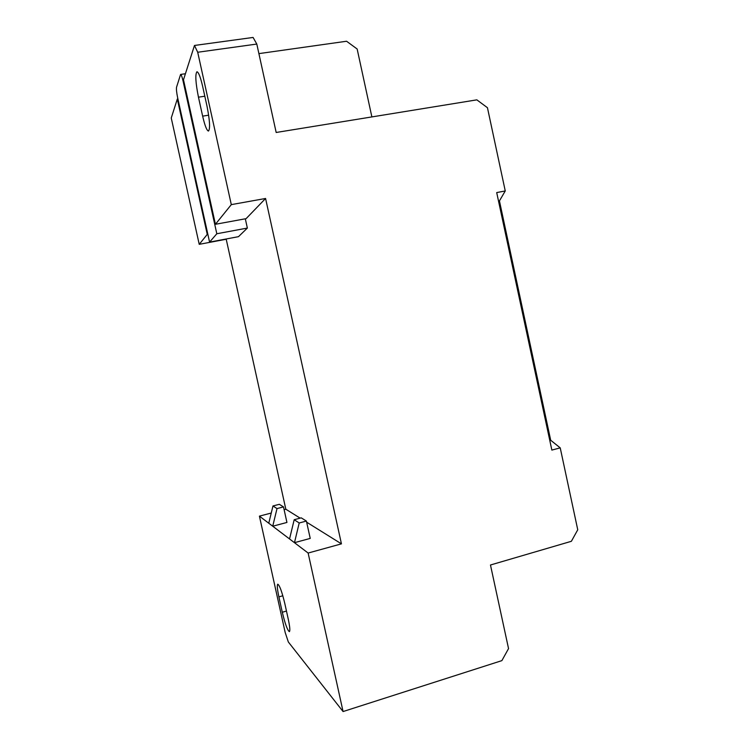 <?xml version="1.0" encoding="UTF-8"?>
<svg xmlns="http://www.w3.org/2000/svg" width="749" height="749" viewBox="0 0 749 749"><rect width="100%" height="100%" fill="white"/><g stroke="black" fill="none" stroke-linecap="round" stroke-linejoin="round"><path stroke-width="1.12" d="M176.549 87.184C176.23 89.131 176.605 92.707 177.682 97.913L209.58 242.105L216.817 233.754L183.074 81.061C182.101 76.838 181.277 74.628 180.603 74.432L176.549 87.184M209.58 242.105L238.491 236.665L247.357 228.071L245.316 218.792M216.817 233.754L247.357 228.071M197.708 52.252L231.301 204.627L265.577 198.476L246.103 218.652L215.422 224.288L183.486 79.778L194.478 45.464L253.087 37.45L256.804 44.06L197.708 52.252L194.478 45.464M177.916 98.952L177.316 99.046L207.258 234.39L207.847 234.278M265.577 198.476L341.441 543.858L308.129 553.043L294.469 542.688L310.226 538.409L306.407 521.061L299.207 522.98L294.469 542.688L272.73 526.219L286.933 522.446L283.497 506.895L277.008 508.59L272.73 526.219L268.769 523.223L272.973 505.968L279.33 504.311L283.497 506.895M289.545 538.962L294.188 519.722L301.229 517.849L306.407 521.061M277.008 508.59L272.973 505.968M505.257 190.958L496.699 192.577L551.854 450.083L560.224 447.865L550.693 440.253L499.443 200.901L505.257 190.958L487.449 107.716L476.841 99.851L276.175 132.479L256.804 44.06M498.525 201.078L499.443 200.901M549.794 440.487L550.693 440.253M282.298 612.251L278.9 596.887C277.27 589.229 276.905 584.997 277.785 584.192C279.639 585.372 281.961 591.757 284.76 603.338L288.262 619.17C289.872 626.754 290.238 630.92 289.367 631.66C287.447 630.312 285.088 623.842 282.298 612.251L286.474 611.044M202.642 116.132L198.457 97.173C195.583 82.699 195.086 74.226 196.95 71.754C198.579 72.176 200.479 77.072 202.661 86.444L206.996 106.115C209.832 120.552 210.319 128.865 208.456 131.056C206.771 130.56 204.833 125.589 202.642 116.132L208.653 115.196M308.129 553.043L343.07 711.55L501.877 660.627L508.543 648.587L490.473 564.999L571.384 541.293L577.751 529.777L560.224 447.865M371.878 116.919L357.151 49.003L346.572 41.242L258.901 53.619M271.25 513.037L259.416 516.136L285.2 632.54L288.346 641.996L343.07 711.55M177.316 99.046L171.249 117.996L199.225 244.333L226.217 239.249L285.818 509.208L284.114 509.657M215.422 224.288L231.301 204.627M259.416 516.136L268.769 523.223M285.818 509.208L300.152 518.139M306.659 522.193L341.441 543.858M299.207 522.98L294.188 519.722M199.225 244.333L207.258 234.39M183.748 80.958L183.074 81.061M278.9 596.887L282.841 595.764M198.457 97.173L204.814 96.218M180.603 74.432L185.424 73.739"/></g></svg>
